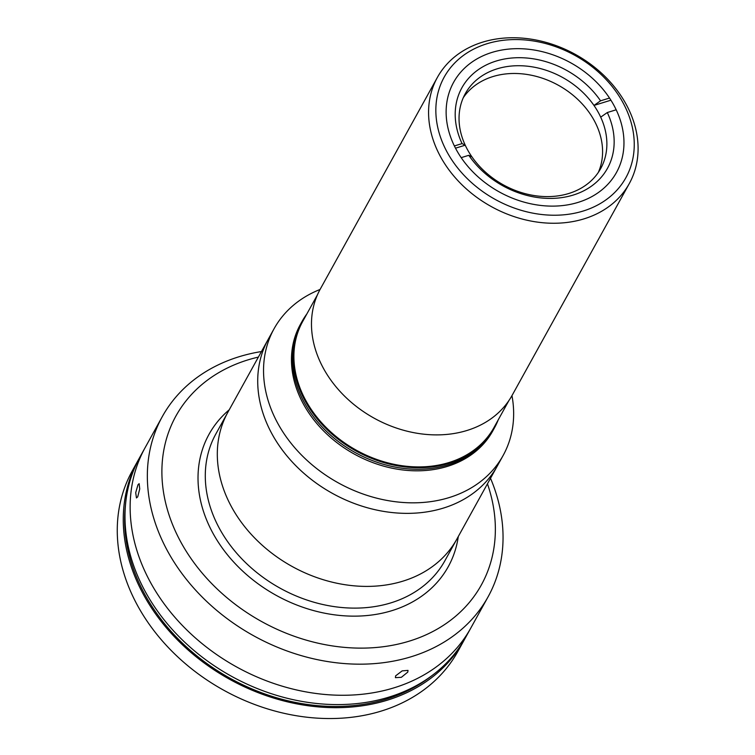 <?xml version="1.0" encoding="UTF-8"?>
<svg xmlns="http://www.w3.org/2000/svg" width="755" height="755" viewBox="0 0 755 755"><rect width="100%" height="100%" fill="white"/><g stroke="black" fill="none" stroke-linecap="round" stroke-linejoin="round"><path stroke-width="1.13" d="M320.063 289.467A130.889 103.756 29 0 0 274.056 328.765L268.233 339.288A130.889 103.756 29 0 0 273.385 436.428A130.889 103.756 29 0 1 268.233 339.297L227.831 412.324A130.889 103.756 29 0 0 232.974 509.465A130.889 103.756 29 0 0 348.159 585.163A130.889 103.756 29 0 0 456.888 539.051L444.874 560.767A130.889 103.756 29 0 1 336.145 606.878A130.889 103.756 29 0 1 220.96 531.19A130.889 103.756 29 0 1 215.807 434.05L227.831 412.324A130.889 103.756 29 0 0 232.974 509.465A130.889 103.756 29 0 0 348.159 585.163A130.889 103.756 29 0 0 456.888 539.051L503.123 455.491A130.889 103.756 29 0 0 511.966 395.639M273.385 436.437A130.889 103.756 29 0 0 388.561 512.126A130.889 103.756 29 0 0 497.29 466.014A130.889 103.756 29 0 1 388.57 512.126A130.889 103.756 29 0 1 273.385 436.428M306.851 313.948A109.947 87.155 29 0 0 302.009 321.498L301.151 323.046A109.947 87.155 29 0 0 305.482 404.652A109.947 87.155 29 0 1 301.151 323.046L300.292 324.603A109.947 87.155 29 0 0 304.624 406.199A109.947 87.155 29 0 0 401.377 469.78A109.947 87.155 29 0 0 492.704 431.048L494.421 427.943A109.947 87.155 29 0 0 498.243 419.827M274.056 328.765A130.889 103.756 29 0 0 279.208 425.905A130.889 103.756 29 0 0 394.393 501.594A130.889 103.756 29 0 0 503.123 455.491M305.482 404.652A109.947 87.155 29 0 0 402.236 468.232A109.947 87.155 29 0 0 493.562 429.501A109.947 87.155 29 0 1 402.236 468.232A109.947 87.155 29 0 1 305.482 404.652M302.009 321.498A109.947 87.155 29 0 0 306.332 403.094A109.947 87.155 29 0 0 403.094 466.684A109.947 87.155 29 0 0 494.421 427.943M578.16 202.368A93.073 73.782 -151 0 1 475.15 174.141A93.073 73.782 -151 0 1 453.604 82.342A93.073 73.782 -151 0 1 491.939 52.425A93.073 73.782 -151 0 1 594.949 80.653A93.073 73.782 -151 0 1 616.495 172.451A93.073 73.782 -151 0 1 578.16 202.368M486.947 43.752A103.841 82.314 -151 0 1 621.827 100.604A103.841 82.314 -151 0 1 583.143 211.041A103.841 82.314 -151 0 1 448.272 154.19A103.841 82.314 -151 0 1 486.947 43.752M482.539 42.176A109.654 86.919 -151 0 1 603.896 75.424A109.654 86.919 -151 0 1 629.283 183.588A109.654 86.919 -151 0 1 584.125 218.827A109.654 86.919 -151 0 1 462.758 185.57A109.654 86.919 -151 0 1 437.381 77.416A109.654 86.919 -151 0 1 482.539 42.176M629.283 183.588L512.192 395.224A109.654 86.919 -151 0 1 467.034 430.463A109.654 86.919 -151 0 1 345.677 397.215A109.654 86.919 -151 0 1 320.29 289.052L437.381 77.416M461.182 157.653L468.798 155.303L471.96 156.898A77.369 61.325 -151 0 1 468.308 151.132A77.369 61.325 -151 0 1 465.222 145.186A77.369 61.325 -151 0 1 465.259 93.714A77.369 61.325 -151 0 1 526.065 66.062A77.369 61.325 -151 0 1 593.968 105.426A77.369 61.325 -151 0 1 597.62 111.202A77.369 61.325 -151 0 1 600.697 117.148L607.303 112.533L616.193 109.786M463.296 97.688A77.369 61.325 -151 0 1 527.915 74.603A77.369 61.325 -151 0 1 593.326 118.96A77.369 61.325 -151 0 1 598.337 172.395M607.303 112.533A83.192 65.94 -151 0 1 573.215 195.064A83.192 65.94 -151 0 1 468.798 155.303M609.53 98.046L600.565 100.821L593.968 105.426L610.918 100.198M455.491 148.188L465.222 145.186L462.06 143.592L454.368 145.96M462.06 143.592A83.192 65.94 -151 0 1 496.148 61.051A83.192 65.94 -151 0 1 600.565 100.821M600.697 117.148A77.369 61.325 -151 0 1 600.659 168.62A77.369 61.325 -151 0 1 539.863 196.262A77.369 61.325 -151 0 1 471.96 156.898M317.487 294.733L302.689 321.47A109.362 86.693 29 0 0 306.992 402.632A109.362 86.693 29 0 0 403.236 465.882A109.362 86.693 29 0 0 494.081 427.358L508.879 400.622M395.62 675.867L402.179 670.874L408.021 670.393L407.775 672.11L401.349 677.32L395.412 677.65L395.62 675.867M162.306 416.6L145.102 447.696A186.155 147.555 29 0 0 152.425 585.852A186.155 147.555 29 0 0 316.241 693.505A186.155 147.555 29 0 0 470.875 627.924L465.722 637.239A186.155 147.555 29 0 1 311.088 702.82A186.155 147.555 29 0 1 147.272 595.166A186.155 147.555 29 0 1 139.949 457.011L145.102 447.696A186.155 147.555 29 0 0 152.425 585.852A186.155 147.555 29 0 0 316.241 693.505A186.155 147.555 29 0 0 470.875 627.924L488.079 596.837A186.155 147.555 -151 0 1 333.446 662.409A186.155 147.555 -151 0 1 169.63 554.755A186.155 147.555 -151 0 1 162.306 416.6A186.155 147.555 -151 0 1 261.457 351.547M490.514 478.274A186.155 147.555 -151 0 1 488.079 596.837M258.389 357.087A174.518 138.335 29 0 0 182.786 545.554A174.518 138.335 29 0 0 394.752 644.827A174.518 138.335 29 0 0 487.447 483.813M458.294 536.512A136.702 108.361 -151 0 1 353.651 616.146A136.702 108.361 -151 0 1 214.382 535.795A136.702 108.361 -151 0 1 229.237 409.786M137.967 484.804L139.137 483.662L139.732 488.919L137.721 496.828L136.457 497.951L135.711 492.666L137.967 484.804M138.231 460.106L132.229 470.969A186.155 147.555 29 0 0 139.552 609.125A186.155 147.555 29 0 0 303.368 716.778A186.155 147.555 29 0 0 458.002 651.206L464.004 640.344A186.155 147.555 -151 0 1 309.371 705.916A186.155 147.555 -151 0 1 145.555 598.262A186.155 147.555 -151 0 1 138.231 460.106A186.155 147.555 -151 0 1 139.109 458.568M464.853 638.787A186.155 147.555 -151 0 1 464.004 640.344M125.424 505.595A184.701 146.404 29 0 0 146.772 597.894A184.701 146.404 29 0 0 432.275 675.366"/></g></svg>
